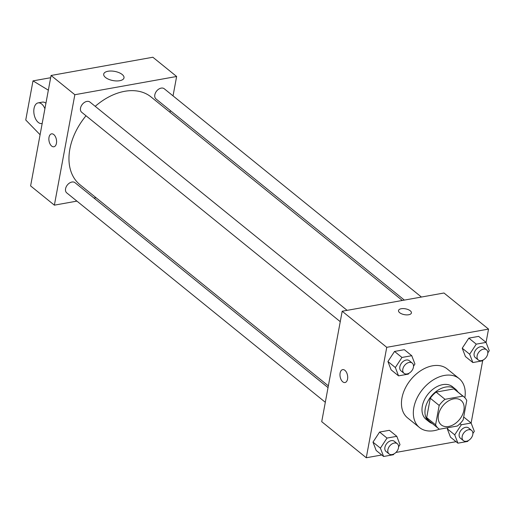 <?xml version="1.0" encoding="UTF-8"?>
<svg xmlns="http://www.w3.org/2000/svg" width="515" height="515" viewBox="0 0 515 515"><rect width="100%" height="100%" fill="white"/><g stroke="black" fill="none" stroke-linecap="round" stroke-linejoin="round"><path stroke-width="0.77" d="M438.445 414.948A15.746 10.789 -51 0 1 447.934 401.23A15.746 10.789 -51 0 1 461.08 400.438A15.746 10.789 -51 0 1 459.554 419.461A15.746 10.789 -51 0 1 441.258 424.907A15.746 10.789 -51 0 1 438.445 414.948M439.469 429.227L457.326 426.027A20.317 13.924 -51 0 0 463.159 419.886L466.751 400.516A20.317 13.924 -51 0 0 463.957 396.878A20.317 13.924 -51 0 0 462.869 396.119L445.012 399.312A20.317 13.924 -51 0 0 439.179 405.453L435.587 424.824A20.317 13.924 -51 0 0 438.381 428.461A20.317 13.924 -51 0 0 439.469 429.227M462.869 396.119L453.953 388.896L436.102 392.095L445.012 399.312M439.179 405.453L430.27 398.237L426.678 417.607L435.587 424.824M430.27 398.237A20.317 13.924 -51 0 1 436.102 392.095M453.953 388.896A20.317 13.924 -51 0 1 455.048 389.662L463.957 396.878M438.381 428.461L429.471 421.244A20.317 13.924 -51 0 1 426.678 417.607M457.848 391.934A20.993 14.381 129 0 0 455.466 389.14A20.993 14.381 129 0 0 445.668 387.048A20.993 14.381 129 0 0 427.36 402.267A20.993 14.381 129 0 0 429.047 421.766A20.993 14.381 129 0 0 432.272 423.517M429.047 421.766L426.072 419.358A20.993 14.381 -51 0 1 422.319 406.084A20.993 14.381 -51 0 1 442.7 384.641A20.993 14.381 -51 0 1 452.498 386.733L455.466 389.14M439.392 429.175A31.486 21.572 -51 0 1 419.468 427.514A31.486 21.572 -51 0 1 413.841 407.603A31.486 21.572 -51 0 1 432.819 380.173A31.486 21.572 -51 0 1 459.103 378.577A31.486 21.572 -51 0 1 464.865 397.722M419.468 427.514L407.59 417.89A31.486 21.572 -51 0 1 401.958 397.979A31.486 21.572 -51 0 1 420.935 370.549A31.486 21.572 -51 0 1 447.22 368.952L459.103 378.577M487.834 352.884L489.25 350.721L486.057 342.391L478.635 336.379L468.837 338.136L462.232 348.217L465.425 356.541L472.854 362.554L482.645 360.803L483.173 359.991M472.892 433.501L474.309 431.338L471.116 423.015L461.324 424.766L454.719 434.847L447.29 428.834L448.044 427.688L447.29 428.834L450.483 437.158L457.912 443.177L467.704 441.419L468.232 440.615M471.122 423.034L482.658 360.777M486.063 342.411L488.535 329.091L386.746 347.322L366.274 457.758L381.757 454.983M395.932 452.447L456.065 441.677M413.526 366.191L414.942 364.028L411.749 355.704L404.327 349.685L394.529 351.442L387.93 361.524L391.117 369.847L398.546 375.86L408.344 374.109L408.871 373.304M398.584 446.814L400.001 444.651L396.808 436.321L389.385 430.308L379.587 432.059L372.989 442.14L376.175 450.471L383.604 456.483L393.396 454.726L393.93 453.921M488.535 329.091L443.975 293.003L342.185 311.234L386.746 347.322M399.659 312.689A6.56 2.968 -169.5 0 1 398.513 310.545A6.56 2.968 -169.5 0 1 405.505 308.826A6.56 2.968 -169.5 0 1 411.414 312.94A6.56 2.968 -169.5 0 1 406.65 314.89A6.56 2.968 -169.5 0 1 399.659 312.689M342.185 311.234L321.721 421.676L366.274 457.758M340.119 373.072A6.56 3.747 79.8 0 1 342.681 369.622A6.56 3.747 79.8 0 1 347.522 375.416A6.56 3.747 79.8 0 1 344.992 382.536A6.56 3.747 79.8 0 1 341.136 379.716A6.56 3.747 79.8 0 1 340.119 373.072M344.992 382.536A6.56 3.747 79.8 0 1 341.136 379.716A6.56 3.747 79.8 0 1 340.125 373.066A6.56 3.747 79.8 0 1 342.681 369.622M398.513 310.551A6.56 2.968 -169.5 0 1 405.505 308.826A6.56 2.968 -169.5 0 1 411.414 312.94M328.351 385.87L79.967 184.705A56.463 38.689 -51 0 1 69.866 148.996A56.463 38.689 -51 0 1 86.018 115.766M95.211 106.335A56.463 38.689 -51 0 1 151.043 96.942L402.337 300.464M328.029 387.608L75.01 182.69A6.56 4.493 129 0 0 67.388 184.956A6.56 4.493 129 0 0 66.75 192.887L325.313 402.286M404.359 300.097L156 98.957A6.56 4.493 -51 0 1 154.828 94.805A6.56 4.493 -51 0 1 158.781 89.095A6.56 4.493 -51 0 1 164.253 88.76L421.431 297.039M340.254 321.669L81.692 112.264A6.56 4.493 -51 0 1 80.52 108.118A6.56 4.493 -51 0 1 84.473 102.401A6.56 4.493 -51 0 1 89.951 102.067L347.123 310.352M173.04 95.874L176.632 76.484L74.842 94.715L54.371 205.157L76.915 201.12M93.988 198.063L96.015 197.696M169.995 112.296L170.317 110.551M105.517 77.475A10.319 4.667 -169.5 0 1 103.708 74.102A10.319 4.667 -169.5 0 1 114.703 71.392A10.319 4.667 -169.5 0 1 123.999 77.862A10.319 4.667 -169.5 0 1 116.506 80.939A10.319 4.667 -169.5 0 1 105.517 77.475M74.842 94.715L51.075 75.473L152.865 57.242L176.632 76.484M51.075 75.473L30.61 185.909L54.371 205.157M53.792 134.563A6.56 3.747 79.8 0 1 56.586 141.541A6.56 3.747 79.8 0 1 53.882 146.769A6.56 3.747 79.8 0 1 49.041 140.975A6.56 3.747 79.8 0 1 51.571 133.855A6.56 3.747 79.8 0 1 53.792 134.563M51.571 133.855A6.56 3.747 -100.2 0 0 49.041 140.975A6.56 3.747 -100.2 0 0 53.882 146.769M40.093 134.737L25.75 119.989L32.999 80.874L49.961 77.836L50.573 78.203M42.185 123.471A10.493 5.993 79.8 0 1 41.837 123.549A10.493 5.993 79.8 0 1 34.087 114.272A10.493 5.993 79.8 0 1 38.136 102.884L42.378 102.124A10.493 5.993 79.8 0 1 45.932 103.251M32.999 80.874L48.352 90.177M38.136 102.884A10.493 5.993 79.8 0 1 41.689 104.017A10.493 5.993 79.8 0 1 44.914 108.736M396.808 436.321L387.016 438.078L380.411 448.159L383.604 456.483M389.05 453.908L386.076 451.501A6.56 4.493 -51 0 1 384.905 447.355A6.56 4.493 -51 0 1 388.857 441.638A6.56 4.493 -51 0 1 394.335 441.304L397.303 443.711A6.56 4.493 -51 0 1 396.672 451.636A6.56 4.493 -51 0 1 389.05 453.908A6.56 4.493 -51 0 1 387.879 449.756A6.56 4.493 -51 0 1 391.831 444.046A6.56 4.493 -51 0 1 397.303 443.711M389.385 430.308L379.587 432.059L387.016 438.078M379.587 432.059L372.989 442.14L380.411 448.159M372.989 442.14L376.175 450.471M454.719 434.847L457.912 443.177M463.358 440.595L460.384 438.194A6.56 4.493 -51 0 1 459.213 434.042A6.56 4.493 -51 0 1 463.165 428.332A6.56 4.493 -51 0 1 468.644 427.997L471.611 430.405A6.56 4.493 -51 0 1 470.974 438.329A6.56 4.493 -51 0 1 463.358 440.595A6.56 4.493 -51 0 1 462.18 436.45A6.56 4.493 -51 0 1 466.133 430.733A6.56 4.493 -51 0 1 471.611 430.405M463.693 417.002L471.116 423.015M459.972 423.678L461.324 424.766M447.29 428.834L450.483 437.158M411.749 355.704L401.958 357.455L395.353 367.536L398.546 375.86M403.992 373.285L401.018 370.877A6.56 4.493 -51 0 1 399.846 366.731A6.56 4.493 -51 0 1 403.799 361.015A6.56 4.493 -51 0 1 409.277 360.687L412.245 363.088A6.56 4.493 -51 0 1 411.614 371.019A6.56 4.493 -51 0 1 403.992 373.285A6.56 4.493 -51 0 1 402.82 369.139A6.56 4.493 -51 0 1 406.773 363.423A6.56 4.493 -51 0 1 412.245 363.088M404.327 349.685L394.529 351.442L401.958 357.455M394.529 351.442L387.93 361.524L395.353 367.536M387.93 361.524L391.117 369.847M486.057 342.391L476.266 344.149L469.661 354.23L472.854 362.554M478.3 359.979L475.326 357.571A6.56 4.493 -51 0 1 474.154 353.425A6.56 4.493 -51 0 1 478.107 347.709A6.56 4.493 -51 0 1 483.585 347.374L486.553 349.782A6.56 4.493 -51 0 1 485.915 357.706A6.56 4.493 -51 0 1 478.3 359.979A6.56 4.493 -51 0 1 477.122 355.826A6.56 4.493 -51 0 1 481.081 350.116A6.56 4.493 -51 0 1 486.553 349.782M478.635 336.379L468.837 338.136L476.266 344.149M468.837 338.136L462.232 348.217L469.661 354.23M462.232 348.217L465.425 356.541M41.837 123.549L42.178 123.491"/></g></svg>
